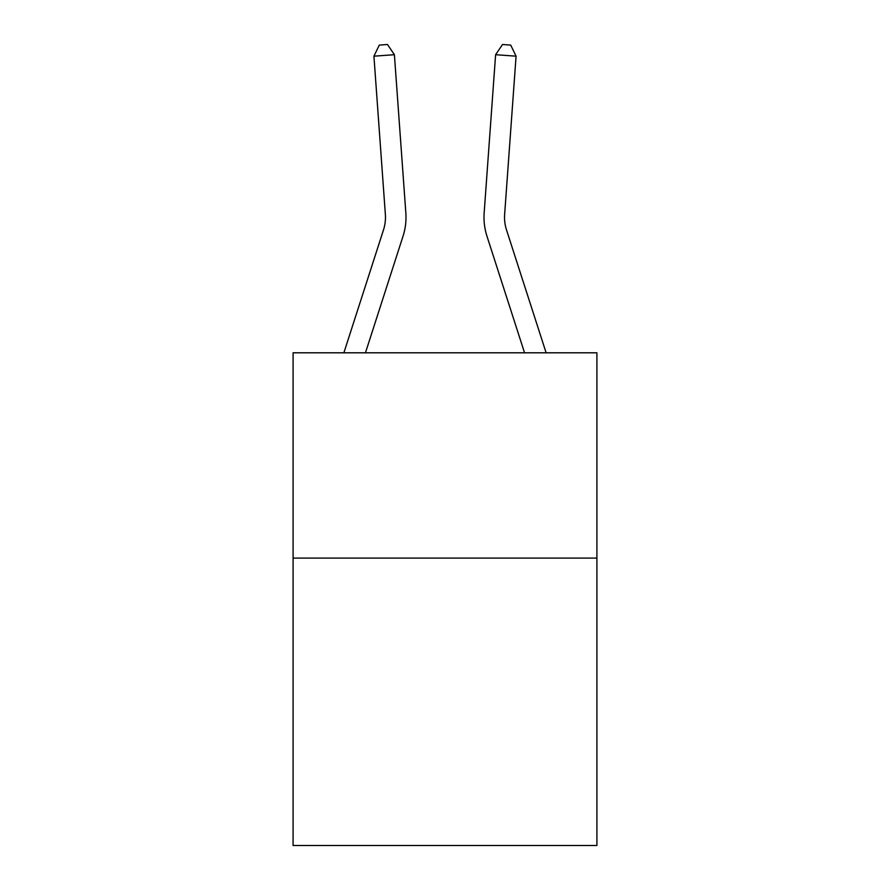 <?xml version="1.0" encoding="UTF-8"?>
<svg xmlns="http://www.w3.org/2000/svg" width="890" height="890" viewBox="0 0 890 890"><rect width="100%" height="100%" fill="white"/><g stroke="black" fill="none" stroke-linecap="round" stroke-linejoin="round"><path stroke-width="1.33" d="M596.912 558.097L596.912 845.5L293.088 845.5L293.088 352.807L596.912 352.807L596.912 558.097L293.088 558.097M343.874 352.807L383.49 229.92A41.062 41.062 0 0 0 385.359 214.357L373.922 56.181L394.392 54.702L405.84 212.877A61.588 61.588 0 0 1 403.025 236.217L365.445 352.807M546.126 352.807L506.51 229.92A41.062 41.062 0 0 1 504.641 214.357L516.078 56.181L495.608 54.702L484.16 212.877A61.588 61.588 0 0 0 486.975 236.217L524.555 352.807M495.608 54.702L484.16 212.877L495.608 54.702L484.16 212.877L495.608 54.702L484.16 212.877L495.608 54.702L484.16 212.877L495.608 54.702L484.16 212.877L495.608 54.702L484.16 212.877L495.608 54.702L484.16 212.877L495.608 54.702L484.16 212.877L495.608 54.702L502.516 44.5L510.704 45.09L516.078 56.181M506.51 229.92A41.062 41.062 0 0 1 504.641 214.357A41.062 41.062 0 0 0 506.51 229.92A41.062 41.062 0 0 1 504.641 214.357A41.062 41.062 0 0 0 506.51 229.92A41.062 41.062 0 0 1 504.641 214.357A41.062 41.062 0 0 0 506.51 229.92A41.062 41.062 0 0 1 504.641 214.357A41.062 41.062 0 0 0 506.51 229.92A41.062 41.062 0 0 1 504.641 214.357A41.062 41.062 0 0 0 506.51 229.92A41.062 41.062 0 0 1 504.641 214.357A41.062 41.062 0 0 0 506.51 229.92A41.062 41.062 0 0 1 504.641 214.357A41.062 41.062 0 0 0 506.51 229.92A41.062 41.062 0 0 1 504.641 214.357M383.49 229.92A41.062 41.062 0 0 0 385.359 214.357A41.062 41.062 0 0 1 383.49 229.92A41.062 41.062 0 0 0 385.359 214.357A41.062 41.062 0 0 1 383.49 229.92A41.062 41.062 0 0 0 385.359 214.357A41.062 41.062 0 0 1 383.49 229.92A41.062 41.062 0 0 0 385.359 214.357A41.062 41.062 0 0 1 383.49 229.92A41.062 41.062 0 0 0 385.359 214.357A41.062 41.062 0 0 1 383.49 229.92M373.922 56.181L379.296 45.09L387.484 44.5L394.392 54.702"/></g></svg>
